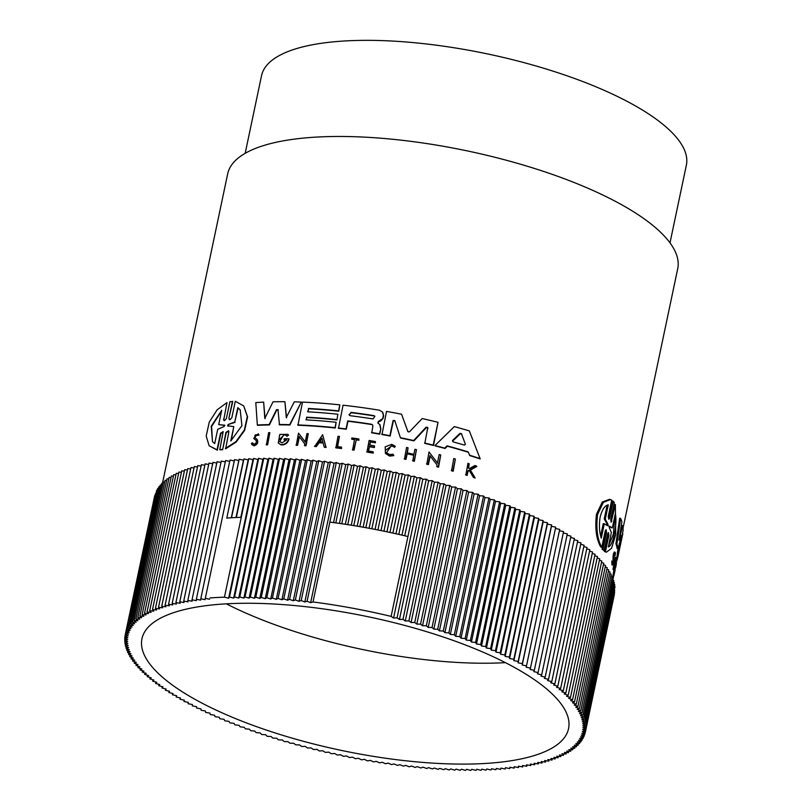 <?xml version="1.0" encoding="UTF-8"?>
<svg xmlns="http://www.w3.org/2000/svg" width="811" height="811" viewBox="0 0 811 811"><rect width="100%" height="100%" fill="white"/><g stroke="black" fill="none" stroke-linecap="round" stroke-linejoin="round"><path stroke-width="1.22" d="M608.899 535.29L608.483 532.614L607.723 533.739L604.144 550.71L602.015 549.067L605.594 532.097L606.608 532.361L606.07 529.674L605.259 530.779L601.782 547.273C597.352 539.457 595.953 528.549 597.555 514.529L603.374 502.313L610.501 499.596L611.727 500.093L608.25 516.587L608.797 519.273L609.598 518.168L613.167 501.188L614.292 502.567L610.713 519.537L611.149 522.203L615.367 504.594L615.721 534.631L611.545 548.297L606.405 552.2L605.432 551.774L608.899 535.29L607.915 535.027L604.438 551.51L605.432 551.774M601.782 547.273L600.758 547.009C596.298 539.193 594.858 528.265 596.46 514.245L602.299 502.019L609.466 499.333L610.501 499.596M608.585 517.905L612.163 500.924L613.167 501.188M611.899 521.078L610.906 520.814L614.383 504.33L615.367 504.594M606.405 552.2L604.438 551.51M613.957 569.758L613.065 569.525A229.969 71.905 -168.1 0 0 613.004 569.038L615.498 557.177L616.401 557.421A230.871 72.189 11.9 0 1 616.461 557.897L613.957 569.758A230.871 72.189 -168.1 0 0 613.897 569.281L616.401 557.421M612.822 565.044L611.91 564.801L611.808 560.989L612.974 561.293C612.934 564.568 613.238 564.172 613.886 560.117L614.292 554.318L615.154 552.291L614.241 552.048L613.38 554.075L613.035 557.005L613.947 557.248M613.886 560.117L612.974 559.874L613.035 557.005M614.961 569.677L615.143 569.727A230.871 72.189 -168.1 0 1 614.87 571.319L613.917 575.638L613.035 575.344A229.969 71.905 -168.1 0 0 613.116 574.573L613.917 569.748M615.235 563.686L615.59 562.702L616.472 562.935M615.954 543.725L616.877 543.968A230.871 72.189 11.9 0 1 618.043 548.834L617.141 548.601A229.969 71.905 -168.1 0 0 615.954 543.725L619.705 518.158L620.638 518.401A230.871 72.189 11.9 0 1 621.885 521.808L618.945 540.167L622.787 525.68A230.871 72.189 11.9 0 1 623.122 530.262L619.695 547.739L622.797 533.658A230.871 72.189 11.9 0 1 622.635 534.49L617.972 556.518A230.871 72.189 -168.1 0 0 618.317 552.707L621.236 536.162M620.425 531.002L621.885 525.447L622.787 525.68M617.972 556.518L617.1 556.285A229.969 71.905 -168.1 0 0 617.435 552.473L618.347 547.638M455.376 459.006L453.187 471.262A229.969 71.905 -168.1 0 0 451.575 470.796L453.765 458.55A230.871 72.189 11.9 0 1 455.376 459.006L452.873 470.867A230.871 72.189 -168.1 0 0 451.261 470.41M339.414 436.43L337.275 446.597A230.871 72.189 -168.1 0 1 341.512 447.094L341.532 448.534A229.969 71.905 -168.1 0 0 335.896 447.875L338.015 436.277A230.871 72.189 11.9 0 1 339.414 436.43L337.589 446.628M358.898 438.954L358.959 440.231A229.969 71.905 -168.1 0 0 356.222 439.846L354.052 450.176A229.969 71.905 -168.1 0 0 352.633 449.973L354.549 439.319A230.871 72.189 -168.1 0 0 351.639 438.923L351.842 437.97A230.871 72.189 11.9 0 1 358.898 438.954L358.959 440.231M354.488 439.603A229.969 71.905 -168.1 0 0 351.903 439.248L351.639 438.923M395.302 446.222L394.328 447.003L391.51 445.513L386.462 452.731L389.604 454.576L392.94 454.19L393.832 455.61L389.351 455.741L385.407 453.42L385.195 446.81L391.754 444.347L395.302 446.222L394.602 447.348L391.784 445.857L385.752 450.105M393.832 455.61L389.625 456.086L385.407 453.42M475.185 478.003L474.84 477.578A230.871 72.189 -168.1 0 0 473.198 477.04L473.533 477.466A229.969 71.905 -168.1 0 1 475.185 478.003L470.4 470.056L476.817 466.477L476.483 466.061A230.871 72.189 11.9 0 0 474.881 465.544L469.589 468.515A230.871 72.189 -168.1 0 0 468.251 468.099L469.174 463.74L468.646 468.221M469.437 470.593L467.967 471.434L467.126 475.428A229.969 71.905 -168.1 0 0 465.869 475.043L467.917 463.355A230.871 72.189 -168.1 0 1 469.174 463.74M375.442 442.806L375.381 441.519L375.442 442.806A229.969 71.905 -168.1 0 0 370.465 441.985L369.816 445.067M370.465 441.985L369.492 445.016A230.871 72.189 11.9 0 1 374.469 445.837L374.449 447.55A229.969 71.905 -168.1 0 0 369.461 446.729L368.559 451.038M369.461 446.729L368.235 450.987A230.871 72.189 11.9 0 1 373.212 451.808L373.273 453.136A229.969 71.905 -168.1 0 0 366.977 452.102L369.086 440.495A230.871 72.189 11.9 0 1 375.381 441.519M413.671 455.265A229.969 71.905 -168.1 0 0 407.152 453.825L405.976 459.411A229.969 71.905 -168.1 0 0 404.466 459.087L406.564 447.459A230.871 72.189 -168.1 0 1 408.075 447.784L407.355 452.883M408.075 447.784L407.021 452.812A230.871 72.189 11.9 0 1 413.874 454.312L414.928 449.294A230.871 72.189 11.9 0 1 416.459 449.639L414.37 461.277A229.969 71.905 -168.1 0 0 412.84 460.922L413.732 454.981A230.871 72.189 -168.1 0 0 406.879 453.481L405.703 459.067A230.871 72.189 -168.1 0 0 404.182 458.742M430.195 456.035L428.39 464.612A229.969 71.905 -168.1 0 0 426.819 464.227L429.029 452.001L437.717 463.284M429.029 452.001L437.423 462.909L439.177 454.565A230.871 72.189 11.9 0 1 440.748 454.981L438.548 467.217A229.969 71.905 -168.1 0 0 436.977 466.801L437.007 464.885L429.901 455.65L428.096 464.247A230.871 72.189 -168.1 0 0 426.535 463.862M469.326 430.905L480.203 458.925A229.969 71.905 -168.1 0 0 469.782 455.6L468.231 451.92A230.871 72.189 -168.1 0 0 447.054 445.837L444.752 448.098A230.871 72.189 -168.1 0 0 434.939 445.553L454.322 426.596A230.871 72.189 11.9 0 1 469.326 430.905L480.203 458.925M468.352 452.264A229.969 71.905 -168.1 0 0 447.358 446.222L445.046 448.473A229.969 71.905 -168.1 0 0 435.233 445.918L434.939 445.553M347.98 421.233L347.716 420.909A230.871 72.189 -168.1 0 1 371.479 424.234L371.742 424.569A229.969 71.905 -168.1 0 0 347.98 421.233L346.297 429.232A229.969 71.905 -168.1 0 0 338.491 428.33L343.043 405.206A230.871 72.189 11.9 0 1 379.487 410.224L382.772 412.282L383.623 415.8L383.076 418.395L380.846 420.858L378.372 421.963L378.433 423.514M377.754 422.896L380.004 424.812L380.856 428.867L379.741 434.159A229.969 71.905 -168.1 0 0 371.783 432.831L372.867 426.11L372.563 424.842L371.479 424.234M395.008 420.848L393.345 420.909L390.162 436.024A229.969 71.905 -168.1 0 0 381.991 434.544L386.523 411.41A230.871 72.189 11.9 0 1 401.557 414.208L407.933 431.665M408.511 431.939L407.598 431.188L408.511 431.939L409.646 431.624L422.207 418.557A230.871 72.189 11.9 0 1 438.021 422.328L433.51 445.482A229.969 71.905 -168.1 0 0 424.822 443.364L427.721 427.894L426.14 427.144L413.661 440.525A230.871 72.189 -168.1 0 0 400.401 437.727L394.734 420.503L393.082 420.564L389.888 435.689A230.871 72.189 -168.1 0 0 381.717 434.209M428.005 428.249L426.434 427.498L413.945 440.88A229.969 71.905 -168.1 0 0 400.685 438.072L400.401 437.727M623.061 528.062L677.712 268.735A229.969 71.905 -168.1 0 0 386.553 138.691A229.969 71.905 -168.1 0 0 227.668 173.899L162.433 483.457M336.97 419.916L337.842 414.228L336.97 419.916A229.969 71.905 -168.1 0 0 327.482 418.993A229.969 71.905 -168.1 0 0 306.811 417.503L305.99 419.865A230.871 72.189 11.9 0 1 336.149 422.278L335.278 427.985A229.969 71.905 -168.1 0 0 325.789 427.062A229.969 71.905 -168.1 0 0 297.941 425.238L302.483 402.114A230.871 72.189 11.9 0 1 339.819 404.861L338.805 411.207A229.969 71.905 -168.1 0 0 329.317 410.285A229.969 71.905 -168.1 0 0 308.646 408.795L308.008 411.836M323.143 443.039A229.969 71.905 -168.1 0 0 322.433 442.978A229.969 71.905 -168.1 0 0 319.149 442.694L316.351 446.577A229.969 71.905 -168.1 0 0 314.698 446.445L322.616 434.747L326.113 447.449A229.969 71.905 -168.1 0 0 324.43 447.287L324.167 446.962A230.871 72.189 11.9 0 1 325.85 447.125L326.113 447.449M278.285 409.981L276.794 409.991L269.414 424.923A229.969 71.905 -168.1 0 0 257.604 425.349L257.33 425.005A230.871 72.189 11.9 0 1 269.14 424.589L269.414 424.923M257.33 425.005L255.8 402.591A230.871 72.189 11.9 0 1 263.636 402.134L265.085 418.709M263.636 402.134L264.812 418.375L273.033 401.81A230.871 72.189 11.9 0 1 284.904 401.709L286.567 417.827M284.904 401.709L286.293 417.503L294.271 401.84A230.871 72.189 11.9 0 1 301.286 402.063L289.933 424.974A229.969 71.905 -168.1 0 0 279.44 424.832L278.011 409.646L276.521 409.656L269.14 424.589M283.151 444.884L282.887 444.56C285.928 443.83 287.895 441.904 288.787 438.771L289.051 439.096C288.158 442.238 286.192 444.164 283.151 444.884A229.969 71.905 -168.1 0 0 281.001 444.854L278.264 442.988L279.785 434.463L287.875 434.311L288.31 434.98L286.962 436.419L288.31 434.98M287.875 434.311L288.584 435.314M284.195 434.797L279.278 439.684M286.435 440.221A229.969 71.905 -168.1 0 0 284.296 440.18L284.032 439.846A230.871 72.189 11.9 0 1 286.607 439.907L282.177 442.806L279.724 441.66L283.931 434.463L286.395 435.629M299.381 436.794L297.576 445.371A229.969 71.905 -168.1 0 0 296.279 445.31L298.509 433.125L305.2 441.914L306.964 433.571A230.871 72.189 11.9 0 1 308.271 433.652L305.767 445.513A230.871 72.189 -168.1 0 0 304.46 445.432L304.784 443.891L299.127 436.45L297.313 445.046A230.871 72.189 -168.1 0 0 296.015 444.986M298.509 433.125L305.463 442.238M308.271 433.652L306.031 445.837A229.969 71.905 -168.1 0 0 304.723 445.756L304.46 445.432M257.077 439.501C258.567 442.451 257.563 444.56 254.056 445.827L251.886 444.681L251.369 443.313L252.545 442.847L253.022 443.85M256.124 440.454L253.721 438.305L258.273 433.773L258.729 434.899L257.503 435.446L258.729 434.899M258.273 433.773L259.003 435.243M269.85 432.648L267.62 444.854A229.969 71.905 -168.1 0 0 266.393 444.874L268.623 432.668A230.871 72.189 11.9 0 1 269.85 432.648L267.356 444.509A230.871 72.189 -168.1 0 0 266.13 444.529M228.763 430.945L226.208 432.77L222.64 449.74L219.791 449.77L223.177 431.604L220.511 433.307L217.044 449.801L209.157 445.797L206.187 436.034L209.268 422.115L217.115 409.839L226.979 402.611L223.816 419.49L226.979 402.611M223.299 431.817L220.825 433.692L217.348 450.176L209.157 445.797M223.694 420.301L224.566 420.595L226.36 418.608L229.939 401.638L232.777 401.597L228.905 418.192L230 419.703L229.107 419.388M230 419.703L231.824 417.746L235.302 401.263L243.726 405.946L247.598 416.905L244.648 430.377L236.183 442.046L225.651 448.807L228.834 431.959L228.631 430.742L225.914 432.395L222.64 449.74M254.705 437.403L256.803 439.156C258.293 442.107 257.29 444.215 253.782 445.482L251.886 444.681M254.228 438.893L255.962 440.282C256.844 442.117 256.215 443.424 254.046 444.195L252.545 442.847L252.87 443.698M222.336 449.365L219.791 449.77M614.576 571.785L614.312 573.691M615.143 569.727L614.9 570.914A230.871 72.189 11.9 0 1 614.748 571.826L615.326 567.852C616.228 563.98 616.319 563.959 615.59 567.791L615.346 567.72M613.116 574.573L613.998 574.806L615.346 567.213C616.674 561.638 616.806 561.607 615.752 567.122L615.59 567.791C616.319 563.959 616.228 563.98 615.326 567.852M615.346 567.213C616.674 561.638 616.806 561.607 615.752 567.122M611.808 560.989L612.721 561.232L612.822 565.034L614.454 554.927C614.961 553.274 615.133 553.477 614.961 555.535L614.363 555.373M614.292 554.318C615.225 551.358 615.529 551.754 615.204 555.505L614.961 555.535C615.133 553.477 614.961 553.274 614.454 554.927M669.998 242.854L686.359 165.201A217.074 67.871 -168.1 0 0 411.522 42.446A217.074 67.871 -168.1 0 0 261.537 75.676L245.175 153.33M601.265 538.19C599.268 532.006 598.913 524.92 600.181 516.921C602.157 509.48 604.864 505.456 608.301 504.837L605.28 519.152L608.007 524.291L607.713 525.66L604.286 523.876L601.265 538.19M609.294 527.586L609.578 526.248L612.335 527.91L615.367 513.535C617.455 524.666 612.934 546.249 608.341 546.888L611.362 532.513L609.294 527.586M417.939 761.995A217.977 68.154 11.9 0 1 141.955 638.733A217.977 68.154 11.9 0 1 292.568 605.371A217.977 68.154 11.9 0 1 568.552 728.633A217.977 68.154 11.9 0 1 417.939 761.995M226.34 603.84A217.977 68.154 -168.1 0 0 439.197 661.117A217.977 68.154 -168.1 0 0 505.425 662.648M306.811 417.503L306.315 419.875M401.557 414.208L407.882 431.533M427.559 427.265L427.721 427.894M433.51 445.482L433.216 445.117A230.871 72.189 -168.1 0 0 424.538 443.009M438.021 422.328L433.216 445.117M289.933 424.974L289.669 424.65A230.871 72.189 -168.1 0 0 279.166 424.498M301.286 402.063L289.669 424.65M346.297 429.232L346.033 428.907A230.871 72.189 -168.1 0 0 338.238 428.005M347.716 420.909L346.033 428.907M379.741 434.159L379.467 433.824A230.871 72.189 -168.1 0 0 371.519 432.506M380.856 428.867L379.467 433.824M379.741 424.477L380.582 428.532M378.159 423.18L378.372 421.963M383.076 418.395L378.108 421.629M382.498 411.947L383.36 415.465L382.812 418.06M308.646 408.795L307.683 411.826A230.871 72.189 11.9 0 1 337.842 414.228M338.805 411.207L338.552 410.883A230.871 72.189 -168.1 0 0 308.383 408.47M339.819 404.861L338.552 410.883M335.278 427.985L335.014 427.661A230.871 72.189 -168.1 0 0 297.678 424.903M336.149 422.278L335.014 427.661M336.717 419.591A230.871 72.189 -168.1 0 0 306.548 417.178M479.869 458.499A230.871 72.189 -168.1 0 0 469.457 455.194M288.787 438.771A230.871 72.189 -168.1 0 0 284.286 438.66L284.032 439.846M281.001 444.854L278.264 442.988M282.887 444.56A230.871 72.189 -168.1 0 0 280.738 444.519M438.548 467.217L438.254 466.842A230.871 72.189 -168.1 0 0 436.683 466.437M440.748 454.981L438.254 466.842M319.149 442.694L318.895 442.37A230.871 72.189 -168.1 0 1 323.062 442.735L324.167 446.962M322.616 434.747L325.85 447.125M316.351 446.577L316.097 446.253A230.871 72.189 -168.1 0 0 314.435 446.121M318.895 442.37L316.097 446.253M414.37 461.277L414.086 460.922A230.871 72.189 -168.1 0 0 412.556 460.567M416.459 449.639L414.086 460.922M373.273 453.136L372.999 452.802A230.871 72.189 -168.1 0 0 366.704 451.778M373.212 451.808L372.999 452.802M374.449 447.55L374.175 447.216A230.871 72.189 -168.1 0 0 369.198 446.405M374.469 445.837L374.175 447.216M375.179 442.471A230.871 72.189 -168.1 0 0 370.201 441.65M256.803 439.156L257.391 439.815M254.847 437.555C254.654 434.777 255.536 434.078 257.503 435.446L257.249 434.858M467.126 475.428L466.791 475.023A230.871 72.189 -168.1 0 0 465.544 474.638M467.967 471.434L466.791 475.023M473.198 477.04L469.113 470.187L467.633 471.029M470.4 470.056L474.84 477.578M476.483 466.061L470.066 469.64M392.94 454.19L393.558 455.265M354.052 450.176L353.789 449.841A230.871 72.189 -168.1 0 0 352.369 449.649M356.222 439.846L353.789 449.841M358.695 439.907A230.871 72.189 -168.1 0 0 355.958 439.511M341.532 448.534L341.279 448.209A230.871 72.189 -168.1 0 0 335.632 447.55M341.512 447.094L341.279 448.209M243.726 405.946L247.314 416.55L244.364 430.023L235.91 441.681L225.357 448.442M232.483 401.222L228.905 418.192M224.566 420.595L223.512 419.105M621.368 535.635L618.043 548.834M617.435 552.473L618.317 552.707M616.877 543.968L620.638 518.401M616.532 559.073L617.313 559.276L617.901 556.498M615.914 562.793A230.871 72.189 -168.1 0 0 617.313 559.276M613.998 574.806A230.871 72.189 -168.1 0 1 613.907 575.577L613.035 575.344M615.245 568.207L615.022 569.697M612.832 580.047L613.775 575.597M613.035 563.665L612.721 561.232M613.004 569.038L613.897 569.281M602.015 549.067L603.029 549.331L606.598 532.361M604.144 550.71L603.029 549.331M209.573 599.258L205.315 598.325L234.551 459.614L238.799 460.547L239.184 459.239L243.432 460.202L243.929 458.914L248.146 459.918L248.764 458.661L252.971 459.685L253.691 458.458L257.878 459.513L258.699 458.316L262.865 459.401L263.808 458.225L267.944 459.35L268.988 458.205L273.104 459.361L274.26 458.245L278.335 459.421L279.592 458.337L283.637 459.543L285.006 458.489L289.01 459.725L290.49 458.702L294.454 459.969L296.035 458.975L299.958 460.273L301.641 459.31L305.514 460.628L307.298 459.705L311.13 461.043L313.016 460.151L316.797 461.51L318.784 460.658L322.504 462.037L324.593 461.226L328.262 462.625L330.442 461.844L334.051 463.274L336.322 462.523L339.88 463.963L342.242 463.263L345.739 464.723L348.193 464.054L351.619 465.534L354.174 464.896L357.519 466.396L360.165 465.808L363.45 467.308L366.177 466.761L369.39 468.282L372.198 467.775L375.341 469.305L378.23 468.829L381.292 470.38L384.272 469.944L387.252 471.505L390.304 471.11L393.203 472.681L396.336 472.337L399.154 473.908L402.368 473.604L405.094 475.185L408.379 474.911L411.025 476.503L414.37 476.28L416.925 477.872L420.351 477.689L422.815 479.291L426.302 479.149L428.674 480.751L432.222 480.649L434.503 482.251L438.112 482.2L440.292 483.802L443.962 483.782L446.05 485.394L449.77 485.414L451.768 487.026L455.539 487.087L457.434 488.688L461.256 488.8L463.051 490.402L466.923 490.554L468.616 492.145L472.539 492.338L474.121 493.929L478.084 494.163L479.565 495.744L483.569 496.018L484.948 497.599L488.982 497.913L490.26 499.475L494.335 499.84L495.491 501.391L499.606 501.796L500.661 503.337L504.797 503.773L505.74 505.314L509.906 505.79L510.737 507.311L514.924 507.828L515.654 509.338L519.861 509.896L520.48 511.386L524.697 511.984L525.204 513.464L529.441 514.093L529.836 515.553L534.094 516.232L534.378 517.671L538.636 518.381L538.808 519.8L543.066 520.55L543.127 521.949L547.395 522.74L547.344 524.119L551.612 524.95L551.45 526.298L555.717 527.16L555.444 528.498L559.702 529.39L530.475 668.102L526.207 667.21L526.491 665.872L522.223 665.01L522.385 663.662L518.117 662.83L518.168 661.452L513.9 660.661L513.839 659.262L509.572 658.512L509.399 657.092L505.141 656.383L504.858 654.943L500.61 654.264L500.215 652.804L495.977 652.166L495.47 650.696L491.243 650.098L490.625 648.607L486.418 648.05L485.698 646.539L481.511 646.022L480.67 644.502L476.513 644.025L475.56 642.484L471.424 642.048L470.37 640.508L466.264 640.102L465.098 638.551L461.023 638.186L459.756 636.625L455.711 636.311L454.342 634.729L450.338 634.455L448.858 632.874L444.894 632.641L443.303 631.049L439.38 630.857L437.697 629.265L433.824 629.113L432.03 627.511L428.198 627.4L426.312 625.798L422.531 625.737L420.544 624.125L416.824 624.105L414.735 622.493L411.065 622.513L408.876 620.912L405.267 620.962L402.986 619.361L399.438 619.462L397.066 617.86L393.578 618.002L391.115 616.401A235.17 73.527 -168.1 0 0 313.016 601.975L310.643 602.674L307.095 601.235L304.824 601.985L301.205 600.556L299.026 601.336L295.356 599.937L293.278 600.748L289.547 599.37L287.56 600.221L283.789 598.863L281.904 599.755L278.072 598.417L276.287 599.339L272.405 598.021L270.722 598.984L266.799 597.687L265.227 598.68L261.254 597.413L259.784 598.437L255.779 597.2L254.411 598.254L250.366 597.048L249.099 598.133L245.023 596.957L243.868 598.072L239.762 596.916L238.718 598.062L234.572 596.937L233.639 598.112L229.472 597.028L228.641 598.224L224.454 597.17L241.283 517.306A235.17 73.527 -168.1 0 0 236.356 517.499A235.17 73.527 -168.1 0 0 231.52 517.763A235.17 73.527 -168.1 0 0 226.786 518.087L238.799 460.547M559.418 530.729L563.564 531.631L534.337 670.342L530.08 669.41L530.475 668.102M563.29 532.969L567.305 533.881L538.078 672.593L533.841 671.63L534.337 670.342M567.031 535.219L570.924 536.132L541.697 674.843L537.47 673.85L538.078 672.593M570.64 537.48L574.411 538.403L545.185 677.114L540.978 676.08L541.697 674.843M574.127 539.741L577.777 540.663L548.54 679.375L544.353 678.31L545.185 677.114M577.493 542.012L581 542.934L551.764 681.645L547.607 680.551L548.54 679.375M580.717 544.293L584.092 545.205L554.856 683.916L550.72 682.791L551.764 681.645M583.808 546.573L587.042 547.476L557.816 686.187L553.71 685.031L554.856 683.916M586.758 548.844L589.861 549.746L560.634 688.458L556.549 687.272L557.816 686.187M589.567 551.125L592.537 552.017L563.31 690.729L559.266 689.512L560.634 688.458M592.243 553.406L595.071 554.278L565.835 692.989L561.83 691.753L563.31 690.729M594.777 555.677L597.454 556.528L568.227 695.24L564.263 693.973L565.835 692.989M597.16 557.948L599.704 558.779L570.468 697.49L566.544 696.203L568.227 695.24M599.4 560.208L601.792 561.019L572.566 699.731L568.683 698.413L570.468 697.49M601.488 562.459L603.739 563.24L574.512 701.951L570.68 700.613L572.566 699.731M603.435 564.699L605.533 565.46L576.307 704.171L572.525 702.802L574.512 701.951M605.229 566.93L607.186 567.659L577.949 706.371L574.229 704.982L576.307 704.171M606.871 569.15L608.676 569.839L579.439 708.55L575.769 707.151L577.949 706.371M608.351 571.36L610.014 572.008L580.777 710.72L577.168 709.301L579.439 708.55M609.69 573.549L611.19 574.158L581.963 712.869L578.415 711.429L580.777 710.72M610.865 575.719L612.224 576.286L582.987 714.998L579.5 713.538L581.963 712.869M611.889 577.878L613.096 578.395L583.859 717.106L580.443 715.626L582.987 714.998M612.751 580.007L613.805 580.483L584.579 719.185L581.223 717.694L583.859 717.106M613.461 582.126L614.363 582.541L585.136 721.253L581.852 719.742L584.579 719.185M614.018 584.214L614.768 584.569L585.532 723.28L582.328 721.76L585.136 721.253M614.403 586.282L615.012 586.576L585.775 725.287L582.643 723.757L585.532 723.28M614.637 588.33L585.866 727.274L582.805 725.723L585.775 725.287M614.718 590.347L585.795 729.221L582.805 727.66L585.866 727.274M614.637 592.344L585.562 731.137L582.663 729.565L585.795 729.221M614.393 594.311L585.167 733.022L582.349 731.451L585.562 731.137M205.315 598.325L205.041 599.664L200.783 598.761L200.621 600.12L196.353 599.258L196.303 600.637L192.035 599.816L192.095 601.215L187.828 600.424L188 601.843L183.732 601.093L184.016 602.532L179.758 601.813L180.154 603.272L175.896 602.593L176.403 604.073L172.165 603.435L172.784 604.925L168.556 604.327L169.286 605.827L165.079 605.27L165.91 606.79L161.724 606.263L162.676 607.804L158.51 607.317L159.564 608.868L155.428 608.422L156.594 609.984L152.488 609.578L153.755 611.149L149.68 610.784L151.059 612.366L147.014 612.041L148.494 613.623L144.49 613.349L146.081 614.941L142.118 614.708L143.8 616.299L139.877 616.107L141.672 617.708L137.799 617.556L139.685 619.158L135.863 619.046L137.85 620.648L134.079 620.587L136.167 622.189L132.446 622.169L134.626 623.771L130.966 623.791L133.247 625.393L129.638 625.453L132.011 627.055L128.462 627.156L130.926 628.758L127.449 628.9L130.003 630.492L126.587 630.674L129.233 632.266L125.877 632.489L128.614 634.08L125.33 634.344L154.729 495.622M125.877 632.489L155.438 493.757M126.587 630.674L156.31 491.942M127.449 628.9L156.675 490.189L157.334 490.158M128.462 627.156L157.699 488.445L158.51 488.425M129.638 625.453L158.865 486.742L159.848 486.722M130.966 623.791L160.193 485.079L161.328 485.069M132.446 622.169L161.673 483.457L162.97 483.457M134.079 620.587L163.305 481.876L164.765 481.896M135.863 619.046L165.089 480.335L166.701 480.386M137.799 617.556L167.025 478.845L168.789 478.916M139.877 616.107L169.114 477.395L171.03 477.486M142.118 614.708L171.344 475.996L173.412 476.118M144.49 613.349L173.726 474.638L175.936 474.79M147.014 612.041L176.24 473.33L178.602 473.523M149.68 610.784L178.907 472.073L181.411 472.296M152.488 609.578L181.715 470.867L184.361 471.13M155.428 608.422L184.665 469.711L187.442 470.005M158.51 607.317L187.746 468.606L190.666 468.951M161.724 606.263L190.96 467.552L194.022 467.937M165.079 605.27L194.305 466.558L197.499 466.984M168.556 604.327L197.793 465.615L201.108 466.082M172.165 603.435L201.392 464.723L204.848 465.24M175.896 602.593L205.132 463.882L208.701 464.45M179.758 601.813L208.985 463.101L212.675 463.72M183.732 601.093L212.958 462.382L216.77 463.051M187.828 600.424L217.054 461.712L220.987 462.442M192.035 599.816L221.261 461.104L225.306 461.885M196.353 599.258L225.59 460.547L229.736 461.388M200.783 598.761L230.01 460.05L234.267 460.952M373.8 415.597L374.925 416.236L373.09 418.952A230.871 72.189 -168.1 0 0 350.291 415.729L349.206 415.141L351.001 412.373A230.871 72.189 11.9 0 1 373.8 415.597L374.064 415.931A229.969 71.905 -168.1 0 0 351.254 412.708L349.135 414.441M461.5 433.814L465.382 444.296L464.399 445.107A230.871 72.189 -168.1 0 0 452.994 441.833L452.457 440.586L459.979 433.378L461.368 433.571M321.886 438.214L322.879 442.015A230.871 72.189 -168.1 0 0 319.362 441.711L321.886 438.214M224.88 425.491L224.485 425.106L224.201 426.474L217.713 429.303L214.692 443.617L212.492 441.671L211.215 426.251L221.717 410.265L218.706 424.579L224.789 425.238M227.8 425.876L228.073 424.538L234.764 422.004L237.795 407.639L240.168 409.798L241.921 425.653L230.77 440.991L233.791 426.616L227.496 425.755M604.763 523.977L603.252 523.602L604.763 523.977M611.068 527.586L612.335 527.91M239.184 459.239L226.786 518.087M461.814 434.199L460.293 433.763L452.771 440.971M322.149 438.538L319.625 442.036M218.706 424.579L224.789 425.491M221.555 411.045L211.59 426.495L212.482 441.63M233.791 426.616L231.206 440.667M240.34 410.021L237.795 407.639M238.089 408.004L234.764 422.004M228.073 424.538L235.058 422.369M228.378 424.913L228.094 426.251M600.657 535.909L603.252 523.602M606.709 525.396L606.993 524.028L604.246 518.878L607.125 505.233M605.28 519.152L604.246 518.878M608.554 545.884L613.41 534.013L614.768 516.364M608.585 525.984L611.362 527.657M209.958 597.95A235.17 73.527 11.9 0 1 224.454 597.17M243.432 460.202L231.297 517.783M241.283 517.306L253.691 458.458M257.878 459.513L228.641 598.224M124.945 636.23L125.34 634.344L128.148 635.925L124.945 636.23L127.844 637.801L124.712 638.145L127.692 639.707L124.641 640.092L127.702 641.643L124.722 642.079L127.864 643.61L124.965 644.086L128.179 645.607L125.37 646.114L128.655 647.624L125.928 648.182L129.284 649.672L126.638 650.26L130.064 651.74L127.509 652.368L131.007 653.828L128.543 654.497L132.092 655.937L129.73 656.646L133.339 658.076L131.068 658.816L134.738 660.215L132.558 660.995L136.278 662.384L134.2 663.195L137.982 664.564L135.995 665.415L139.827 666.754L137.941 667.635L141.813 668.953L140.039 669.876L143.963 671.163L142.28 672.126L146.244 673.394L144.662 674.377L148.677 675.614L147.196 676.638L151.241 677.854L149.873 678.908L153.948 680.094L152.691 681.179L156.797 682.335L155.641 683.45L159.787 684.575L158.733 685.721L162.899 686.816L161.967 687.992L166.154 689.056L165.322 690.252L169.529 691.286L168.81 692.523L173.037 693.517L172.429 694.774L176.666 695.737L176.169 697.024L180.417 697.957L180.032 699.264L184.29 700.157L184.016 701.495L188.284 702.356L188.122 703.715L192.389 704.536L192.339 705.915L196.607 706.705L196.667 708.104L200.935 708.855L201.108 710.274L205.365 710.983L205.649 712.423L209.897 713.102L210.292 714.562L214.53 715.201L215.037 716.671L219.264 717.269L219.872 718.759L224.079 719.316L224.809 720.827L228.996 721.344L229.837 722.865L233.994 723.341L234.937 724.882L239.083 725.318L240.137 726.859L244.243 727.264L245.398 728.815L249.474 729.18L250.751 730.741L254.786 731.056L256.164 732.637L260.169 732.911L261.649 734.492L265.613 734.725L267.204 736.317L271.117 736.51L272.81 738.101L276.683 738.253L278.477 739.855L282.299 739.967L284.195 741.568L287.966 741.639L289.963 743.241L293.683 743.261L295.772 744.873L299.441 744.853L301.631 746.465L305.23 746.404L307.511 748.006L311.059 747.904L313.441 749.506L316.919 749.364L319.392 750.966L322.808 750.783L325.363 752.375L328.719 752.152L331.364 753.743L334.639 753.47L337.376 755.061L340.579 754.747L343.398 756.328L346.53 755.974L349.429 757.545L352.481 757.15L355.471 758.711L358.442 758.275L361.503 759.826L364.403 759.349L367.535 760.89L370.343 760.373L373.557 761.894L376.284 761.347L379.568 762.857L382.214 762.259L385.57 763.759L388.114 763.121L391.541 764.601L394.004 763.932L397.491 765.391L399.853 764.692L403.412 766.131L405.682 765.391L409.302 766.811L411.471 766.03L415.151 767.429L417.229 766.618L420.96 767.997L422.936 767.145L426.718 768.504L428.603 767.611L432.435 768.95L434.22 768.027L438.092 769.345L439.775 768.392L443.698 769.68L445.28 768.686L449.243 769.953L450.723 768.929L454.728 770.166L456.096 769.112L460.141 770.318L461.398 769.233L465.484 770.409L466.639 769.294L470.745 770.45L471.789 769.304L475.925 770.43L476.868 769.254L481.035 770.338L481.866 769.142L486.053 770.197L486.772 768.97L490.979 770.004L491.588 768.737L495.815 769.74L496.312 768.453L500.549 769.416L500.934 768.108L505.182 769.041L505.466 767.703L509.724 768.605L509.886 767.247L514.154 768.108L514.204 766.73L518.472 767.551L518.411 766.152L522.679 766.942L522.507 765.523L526.775 766.273L526.491 764.834L530.749 765.554L530.353 764.094L534.611 764.773L534.104 763.293L538.342 763.932L537.723 762.441L541.951 763.039L541.221 761.539L545.428 762.097L544.587 760.576L548.773 761.103L547.83 759.562L551.997 760.049L550.943 758.498L555.079 758.944L553.913 757.383L558.019 757.788L556.751 756.217L560.827 756.582L559.448 755L563.493 755.325L562.013 753.743L566.017 754.017L564.426 752.426L568.389 752.659L566.707 751.067L570.62 751.26L568.835 749.658L572.708 749.81L570.812 748.208L574.644 748.32L572.647 746.718L576.428 746.779L574.34 745.177L578.061 745.208L575.871 743.596L579.541 743.575L577.26 741.974L580.869 741.913L578.496 740.311L582.045 740.21L579.571 738.608L583.058 738.466L580.504 736.875L583.92 736.692L581.274 735.101L584.619 734.878L581.892 733.286L585.167 733.022M243.929 458.914L231.52 517.763M240.826 517.317L252.971 459.685M258.699 458.316L229.472 597.028M391.115 616.401L407.943 536.537A235.17 73.527 -168.1 0 0 401.972 535.128A235.17 73.527 -168.1 0 0 395.971 533.76A235.17 73.527 -168.1 0 0 389.959 532.442A235.17 73.527 -168.1 0 0 383.938 531.175A235.17 73.527 -168.1 0 0 377.906 529.958A235.17 73.527 -168.1 0 0 371.864 528.792A235.17 73.527 -168.1 0 0 365.832 527.677A235.17 73.527 -168.1 0 0 359.8 526.613A235.17 73.527 -168.1 0 0 353.778 525.609A235.17 73.527 -168.1 0 0 347.767 524.646A235.17 73.527 -168.1 0 0 341.766 523.744A235.17 73.527 -168.1 0 0 335.795 522.902A235.17 73.527 -168.1 0 0 329.844 522.112L313.016 601.975M248.146 459.918L236.011 517.519M236.356 517.499L248.764 458.661M262.865 459.401L233.639 598.112M310.643 602.674L339.88 463.963M342.242 463.263L329.844 522.112M407.943 536.537L420.351 477.689M422.815 479.291L393.578 618.002M263.808 458.225L234.572 596.937M307.095 601.235L336.322 462.523M345.739 464.723L333.544 522.598M404.73 535.767L416.925 477.872M426.302 479.149L397.066 617.86M267.944 459.35L238.718 598.062M304.824 601.985L334.051 463.274M348.193 464.054L335.795 522.902M401.972 535.128L414.37 476.28M428.674 480.751L399.438 619.462M268.988 458.205L239.762 596.916M301.205 600.556L330.442 461.844M351.619 465.534L339.424 523.409M398.819 534.398L411.025 476.503M432.222 480.649L402.986 619.361M273.104 459.361L243.868 598.072M299.026 601.336L328.262 462.625M354.174 464.896L341.766 523.744M395.971 533.76L408.379 474.911M434.503 482.251L405.267 620.962M274.26 458.245L245.023 596.957M295.356 599.937L324.593 461.226M357.519 466.396L345.324 524.281M392.899 533.08L405.094 475.185M438.112 482.2L408.876 620.912M278.335 459.421L249.099 598.133M293.278 600.748L322.504 462.037M360.165 465.808L347.767 524.646M389.959 532.442L402.368 473.604M440.292 483.802L411.065 622.513M279.592 458.337L250.366 597.048M289.547 599.37L318.784 460.658M363.45 467.308L351.254 525.193M386.959 531.803L399.154 473.908M443.962 483.782L414.735 622.493M283.637 459.543L254.411 598.254M287.56 600.221L316.797 461.51M366.177 466.761L353.778 525.609M383.938 531.175L396.336 472.337M446.05 485.394L416.824 624.105M285.006 458.489L255.779 597.2M283.789 598.863L313.016 460.151M369.39 468.282L357.185 526.177M381.008 530.576L393.203 472.681M449.77 485.414L420.544 624.125M289.01 459.725L259.784 598.437M281.904 599.755L311.13 461.043M372.198 467.775L359.8 526.613M377.906 529.958L390.304 471.11M451.768 487.026L422.531 625.737M290.49 458.702L261.254 597.413M278.072 598.417L307.298 459.705M375.341 469.305L363.135 527.201M375.047 529.401L387.252 471.505M455.539 487.087L426.312 625.798M294.454 459.969L265.227 598.68M276.287 599.339L305.514 460.628M378.23 468.829L365.832 527.677M371.864 528.792L384.272 469.944M457.434 488.688L428.198 627.4M296.035 458.975L266.799 597.687M272.405 598.021L301.641 459.31M381.292 470.38L369.096 528.275M461.256 488.8L432.03 627.511M299.958 460.273L270.722 598.984M463.051 490.402L433.824 629.113M466.923 490.554L437.697 629.265M468.616 492.145L439.38 630.857M472.539 492.338L443.303 631.049M474.121 493.929L444.894 632.641M478.084 494.163L448.858 632.874M479.565 495.744L450.338 634.455M483.569 496.018L454.342 634.729M484.948 497.599L455.711 636.311M488.982 497.913L459.756 636.625M490.26 499.475L461.023 638.186M494.335 499.84L465.098 638.551M495.491 501.391L466.264 640.102M499.606 501.796L470.37 640.508M500.661 503.337L471.424 642.048M504.797 503.773L475.56 642.484M505.74 505.314L476.513 644.025M509.906 505.79L480.67 644.502M510.737 507.311L481.511 646.022M514.924 507.828L485.698 646.539M515.654 509.338L486.418 648.05M519.861 509.896L490.625 648.607M520.48 511.386L491.243 650.098M524.697 511.984L495.47 650.696M525.204 513.464L495.977 652.166M529.441 514.093L500.215 652.804M529.836 515.553L500.61 654.264M534.094 516.232L504.858 654.943M534.378 517.671L505.141 656.383M538.636 518.381L509.399 657.092M538.808 519.8L509.572 658.512M543.066 520.55L513.839 659.262M543.127 521.949L513.9 660.661M547.395 522.74L518.168 661.452M547.344 524.119L518.117 662.83M551.612 524.95L522.385 663.662M551.45 526.298L522.223 665.01M555.717 527.16L526.491 665.872M555.444 528.498L526.207 667.21M124.712 638.145L125.097 636.311M124.641 640.092L125.016 638.308M124.722 642.079L125.097 640.325M124.965 644.086L125.33 642.373M125.37 646.114L125.725 644.441M125.928 648.182L126.273 646.529M126.638 650.26L126.982 648.648M127.509 652.368L127.844 650.787M128.543 654.497L128.868 652.936M129.73 656.646L130.044 655.116M131.068 658.816L131.382 657.305M132.558 660.995L132.872 659.505M134.2 663.195L134.504 661.725M135.995 665.415L136.299 663.956M137.941 667.635L138.245 666.196M140.039 669.876L140.333 668.457M142.28 672.126L142.574 670.717M144.662 674.377L144.956 672.978M147.196 676.638L147.49 675.249M149.873 678.908L150.167 677.53M152.691 681.179L152.975 679.811M155.641 683.45L155.935 682.092M158.733 685.721L159.017 684.362M161.967 687.992L162.251 686.643M165.322 690.252L165.606 688.914M168.81 692.523L169.094 691.185M172.429 694.774L172.713 693.435M176.169 697.024L176.453 695.686M585.015 733.032L584.619 734.878M180.032 699.264L180.316 697.936M584.295 734.898L583.92 736.692M583.423 736.712L583.058 738.466M582.399 738.497L582.045 740.21M581.223 740.24L580.869 741.913M579.885 741.933L579.541 743.575M578.405 743.586L578.061 745.208M576.763 745.197L576.428 746.779M574.969 746.759L574.644 748.32M573.032 748.279L572.708 749.81M570.944 749.749L570.62 751.26M568.704 751.168L568.389 752.659M566.321 752.537L566.017 754.017M563.797 753.865L563.493 755.325M561.131 755.142L560.827 756.582M558.323 756.359L558.019 757.788M555.373 757.525L555.079 758.944M552.291 758.65L551.997 760.049M549.067 759.714L548.773 761.103M545.722 760.718L545.428 762.097M542.235 761.671L541.951 763.039M538.626 762.573L538.342 763.932M534.895 763.415L534.611 764.773M531.033 764.205L530.749 765.554M527.059 764.935L526.775 766.273M522.963 765.604L522.679 766.942M518.756 766.223L518.472 767.551M514.427 766.77L514.154 768.108M509.997 767.267L509.724 768.605M505.466 767.713L505.182 769.041M608.585 517.894L609.598 518.158M606.993 524.028L608.007 524.291M617.11 556.295L615.752 562.753M613.086 575.415L612.508 578.142"/></g></svg>
